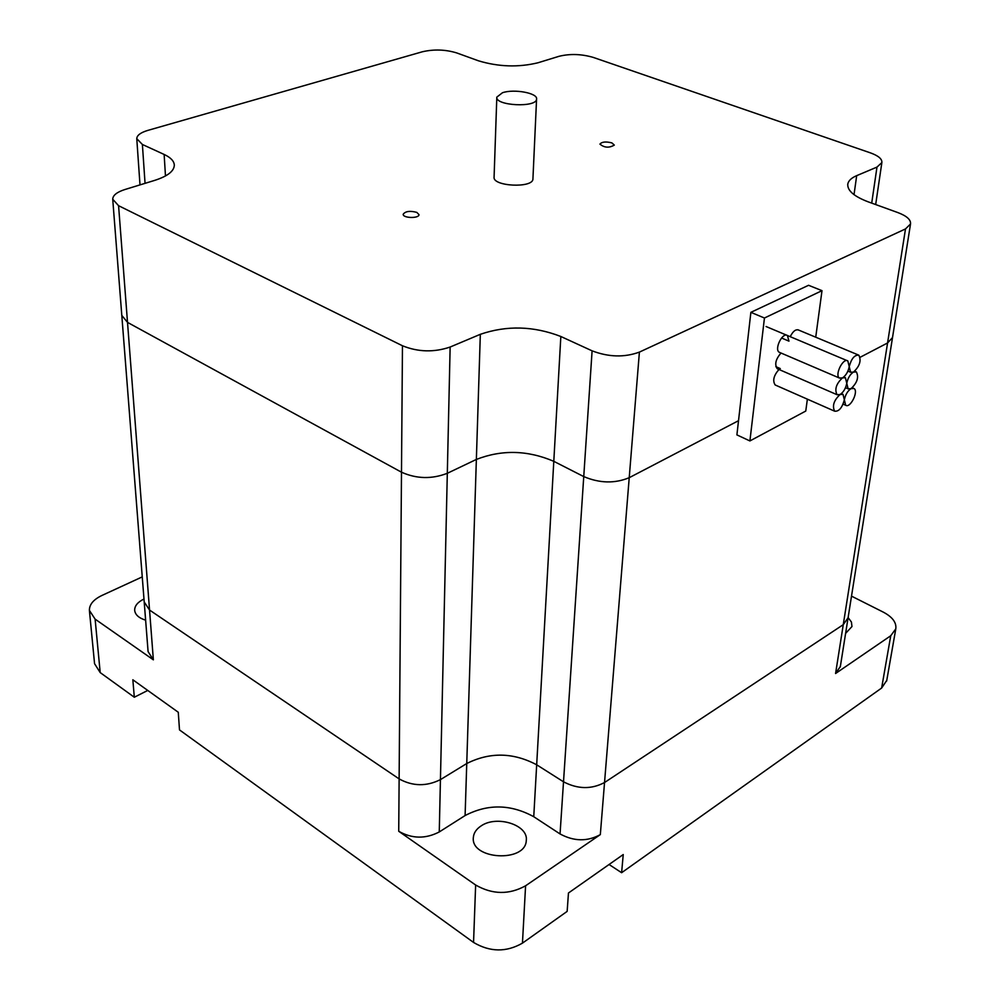 <?xml version="1.0" encoding="UTF-8"?>
<svg xmlns="http://www.w3.org/2000/svg" width="1000" height="1000" viewBox="0 0 1000 1000"><rect width="100%" height="100%" fill="white"/><g stroke="black" fill="none" stroke-linecap="round" stroke-linejoin="round"><path stroke-width="1.5" d="M144.238 602.362L148.088 651.612L153.363 659.837L149.55 610.05L144.213 601.975L149.55 610.05L399.125 778.9C412.65 786.35 426.413 786.6 440.438 779.625L447.312 473.3C431.788 479.288 416.512 478.913 401.488 472.2L127.513 322.388L121.8 315.4L127.513 322.388L401.488 472.2C416.512 478.913 431.788 479.288 447.312 473.3L476.362 459.438C501.838 449.525 527.65 450.15 553.8 461.325L583.75 476.587C599.637 483.312 614.8 483.675 629.225 477.688C614.8 483.675 599.637 483.312 583.75 476.587L563.513 781.8C577.737 789.237 591.413 789.488 604.538 782.525L843.263 624.675L848.088 617.762L843.263 624.675L835.575 673.512L890.738 635.75L881.637 688.037L886.762 680.4M89.438 610.812L94.562 663.7L100.2 672.588L134.312 697.237L132.838 679.775L178.275 712.262L179.5 729.912L473.55 942.438C490 952.163 506.3 952.4 522.45 943.138L525.588 885.788L600.325 834.613C587.413 841.7 573.987 841.488 560.05 833.95L533.75 816.712C510.688 804.125 487.812 803.737 465.1 815.55L466.75 763.525L440.438 779.625C426.413 786.6 412.65 786.35 399.125 778.9L398.725 831.275C411.987 838.825 425.5 839.05 439.263 831.95L440.438 779.625L466.75 763.525C489.862 751.95 513.175 752.375 536.675 764.788C513.175 752.375 489.862 751.95 466.75 763.525L476.362 459.438C501.838 449.525 527.65 450.15 553.8 461.325L583.75 476.587L592.1 350.838L560.837 336.488C533.6 325.975 506.763 325.25 480.325 334.312L450.138 347.038C434 352.512 418.113 352.088 402.463 345.763L118.575 205.7L112.725 199.237C112.85 195.338 116.9 192.1 124.862 189.537L154.838 180.338C167.613 176.2 174.112 171.137 174.312 165.162C174.1 161.088 170.7 157.513 164.137 154.45L142.387 144.475L136.775 138.675C136.912 135.325 140.612 132.562 147.863 130.387L422.325 51.788C433.925 49.112 445.375 49.488 456.688 52.912L478.562 60.838C498.625 66.862 518.425 67.513 537.962 62.775L559.1 56.288C570.087 53.612 581.475 53.987 593.275 57.413L870.4 152.863C878.4 155.75 882.212 158.988 881.862 162.587L876.975 167.1L856.688 175.65C851.475 177.875 848.512 180.65 847.812 183.95C847.113 190.413 853.85 196.35 868.037 201.788L897.975 212.625C906.812 215.987 910.987 219.762 910.525 223.975L905.5 228.925L639.4 352.1C624.438 357.587 608.675 357.163 592.1 350.838M600.325 834.613L604.538 782.525C591.413 789.488 577.737 789.237 563.513 781.8L536.675 764.788L563.513 781.8L560.05 833.95M905.5 228.925L887.562 342.975L860.15 357.275L887.562 342.975L892.513 337.562L887.562 342.975L843.263 624.675L604.538 782.525L629.225 477.688L738.512 420.7L629.225 477.688L639.4 352.1M118.575 205.7L149.55 610.05L399.125 778.9L402.463 345.763M522.45 943.138L567.15 911.388L568.462 893L623.237 854.55L621.613 872.712L881.637 688.037M840.375 666.45L835.575 673.512M851.513 596.138L883.425 612.2C892.513 617.05 896.637 622.612 895.788 628.888L890.738 635.75M465.1 815.55L439.263 831.95M153.363 659.837L95.113 619.125L89.4 610.413C89.3 604.538 93.462 599.562 101.85 595.5L142.25 576.888M525.588 885.788C509.113 894.9 492.463 894.638 475.637 885.013L398.725 831.275M143.975 599.025C137.738 602.075 134.637 605.812 134.662 610.25C135.15 614.725 138.812 618.025 145.625 620.175M481.025 825.975C476.312 829.1 473.75 832.913 473.35 837.425C470.438 859.725 525.763 862.913 526.275 840.475C528.612 824.938 496.712 814.862 481.025 825.975M845.612 633.375L851.975 626.538L851.413 622.013L848.112 617.6M621.613 872.712L609.062 864.5M147.75 690.438L134.312 697.237M790.225 336.688C792.9 331.312 795.675 329.087 798.525 330.025M781.538 338L788.975 341.15L781.538 338M775.863 366.675L780.288 368.587L775.863 366.675M777.837 368.975L777.225 368.713C774.412 364.4 775.688 359.162 781.038 353.025M775.763 385.238L775.175 384.975C772.412 380.737 773.675 375.562 778.962 369.462M764.45 318.012L750.875 312.337L808.562 285.287L822 290.663L764.45 318.012L749.9 440.938L805.763 411.05L807.375 399.162M822 290.663L815.725 337.2M779.925 352.55L779.3 352.287C773.95 349.562 782.438 331.962 787.4 335.5L788.975 341.15M611.9 142.9L614.312 145.087C609.15 148.1 604.35 147.787 599.938 144.125C601.825 141.8 605.812 141.387 611.9 142.9M416.825 212.387L419 214.65C419.175 218.663 402.612 218.225 403.212 214.225C405.45 211.213 409.988 210.6 416.825 212.387M750.875 312.337L736.9 434.9L749.9 440.938M840.275 667.025L892.588 337.088M450.138 347.038L447.312 473.3L476.362 459.438L480.325 334.312M842.463 377.887C836.213 383.762 834.4 389.363 837.062 394.712L840.05 394.525C843.462 392.238 845.713 388.5 846.775 383.3L845.413 377.725L842.463 377.887C845.888 375.625 848.15 371.863 849.225 366.613L847.825 360.925C843.062 357.438 834.325 375.412 839.5 378.062L842.463 377.887M853.487 372.075C850.088 374.338 847.85 378.075 846.775 383.3L848.112 388.825L851.038 388.65C857.225 382.8 859.013 377.212 856.375 371.912L853.487 372.075C859.737 366.188 861.513 360.562 858.825 355.188C854.6 354.762 851.4 358.575 849.225 366.613L850.588 372.238L853.487 372.075M844.35 399.812L843.025 394.35L840.05 394.525C833.85 400.363 832.05 405.913 834.65 411.188C838.925 411.637 842.15 407.85 844.35 399.812L845.662 405.238C850.275 408.663 858.95 391.075 853.938 388.462L851.038 388.65C847.65 390.925 845.425 394.65 844.35 399.812M532.938 178.725L532.925 178.975C533.1 188.438 492.337 186.45 494.087 177.075L496.812 97.35M502.463 92.737C514.038 88.688 537.9 93.075 536.575 99.075C536.788 107.888 495.062 105.838 496.825 97.125L502.463 92.737M533.75 816.712L560.837 336.488M100.2 672.588L95.113 619.125M475.637 885.013L473.55 942.438M145.05 183.35L142.387 144.475M876.975 167.1L871.712 203.113M854.025 194.662L856.688 175.65M164.137 154.45L165.475 175.963M121.825 315.725L144.213 601.975M895.788 628.888L886.65 681.025M892.513 337.562L910.525 223.975M140 184.9L136.788 138.925M875.675 204.55L881.862 162.587M121.8 315.4L112.75 199.537M847.725 184.6L847.812 183.95M837.062 394.712L777.225 368.713M844.825 377.475L843.75 377.013M842.438 394.087L841.363 393.625M847.225 360.675L766.062 326.512M839.5 378.062L779.3 352.287M855.788 371.662L854.75 371.225M848.112 388.825L845.487 387.7M853.375 388.212L852.312 387.762M845.662 405.238L843.1 404.125M834.65 411.188L775.175 384.975M850.588 372.238L847.9 371.1M858.238 354.938L797.9 329.762M532.925 178.975L536.575 99.075"/></g></svg>
